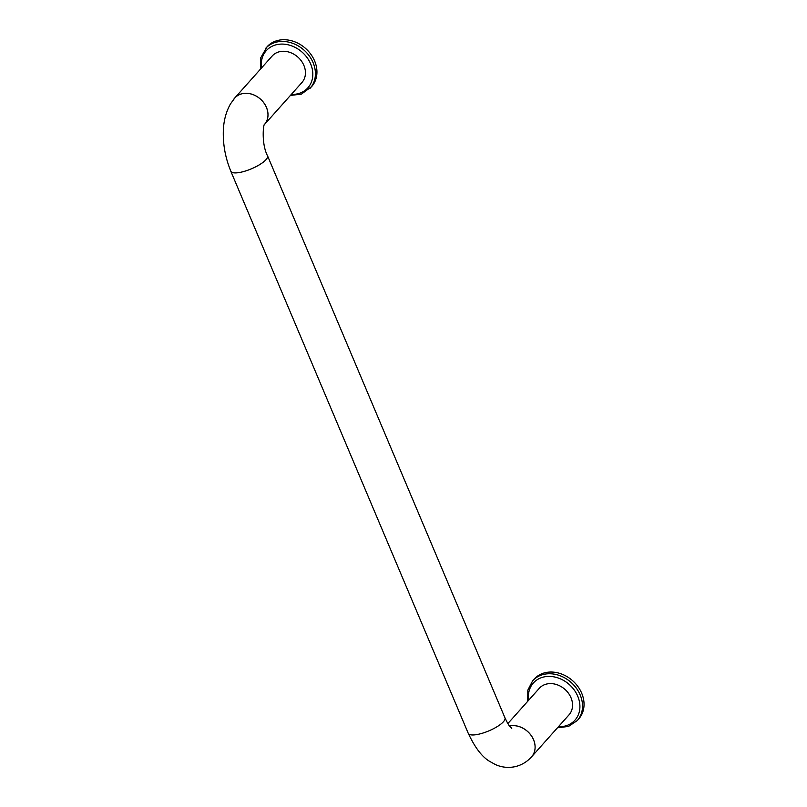 <?xml version="1.0" encoding="UTF-8"?>
<svg xmlns="http://www.w3.org/2000/svg" width="807" height="807" viewBox="0 0 807 807"><rect width="100%" height="100%" fill="white"/><g stroke="black" fill="none" stroke-linecap="round" stroke-linejoin="round"><path stroke-width="1.21" d="M230.721 170.913A19.923 5.76 -22.9 0 0 230.822 171.266L468.252 733.331A19.923 5.76 -22.9 0 0 488.84 730.89A19.923 5.76 -22.9 0 0 504.95 717.827C509.762 727.975 510.246 726.502 511.759 728.328M230.822 171.266A19.923 5.76 -22.9 0 0 251.421 168.824A19.923 5.76 -22.9 0 0 267.52 155.761A19.923 5.76 -22.9 0 0 267.349 155.448M290.389 95.448L301.415 94.116L311.653 86.571A29.879 24.412 -138.3 0 0 314.599 60.908A29.879 24.412 -138.3 0 0 292.305 40.975A29.879 24.412 -138.3 0 0 267.046 46.806L260.711 57.832L260.651 68.938M532.62 680.836L534.153 679.121A29.879 24.412 41.7 0 1 572.698 680.775A29.879 24.412 41.7 0 1 578.75 718.886L577.227 720.601A29.879 24.412 41.7 0 0 571.174 682.49A29.879 24.412 41.7 0 0 532.62 680.836L527.818 690.146L527.758 701.253M507.845 723.586L539.288 688.321A19.923 16.281 41.7 0 1 564.991 689.42A19.923 16.281 41.7 0 1 569.026 714.831L531.581 756.825A19.923 16.281 41.7 0 1 530.663 757.753M509.479 725.957A19.923 16.281 41.7 0 1 531.107 735.369A19.923 16.281 41.7 0 1 531.581 756.825A19.882 16.241 41.7 0 0 531.077 735.389A19.882 16.241 41.7 0 0 509.499 725.997M264.656 124.248A19.882 16.241 41.7 0 0 263.798 102.822A19.882 16.241 41.7 0 0 242.211 93.723A19.882 16.241 41.7 0 0 234.776 98.02L230.54 103.821C225.809 112.193 223.388 121.796 223.287 132.641C223.146 145.885 225.678 158.747 230.863 171.255A19.882 5.75 -22.9 0 0 241.545 172.073A19.882 5.75 -22.9 0 0 260.086 164.346A19.882 5.75 -22.9 0 0 267.49 155.781C261.155 143.515 263.334 123.158 264.706 124.167L264.454 124.48M234.746 97.99L272.191 55.996A19.923 16.281 -138.3 0 1 289.027 52.112A19.923 16.281 -138.3 0 1 303.886 65.407A19.923 16.281 -138.3 0 1 301.929 82.516L264.585 124.399A19.923 16.281 -138.3 0 0 266.451 107.392A19.923 16.281 -138.3 0 0 251.582 94.106A19.923 16.281 -138.3 0 0 234.746 97.99A19.923 16.281 -138.3 0 0 233.929 99.009M310.12 88.286A29.879 24.412 -138.3 0 0 313.076 62.623A29.879 24.412 -138.3 0 0 290.772 42.68A29.879 24.412 -138.3 0 0 265.523 48.511M528.676 700.224A27.892 22.788 41.7 0 1 550.253 676.427A27.892 22.788 41.7 0 1 579.587 702.584A27.892 22.788 41.7 0 1 558.414 726.734M291.307 94.419A27.892 22.788 -138.3 0 0 310.624 63.864A27.892 22.788 -138.3 0 0 279.928 44.163A27.892 22.788 -138.3 0 0 261.579 67.909M267.52 155.761L504.95 717.827M557.486 727.773L568.511 726.441L577.227 720.601M468.282 733.311C474.899 747.534 482.021 756.895 489.667 761.384L495.226 764.471C501.591 767.376 508.249 768.103 515.199 766.65C521.726 765.046 527.173 761.758 531.551 756.795"/></g></svg>
